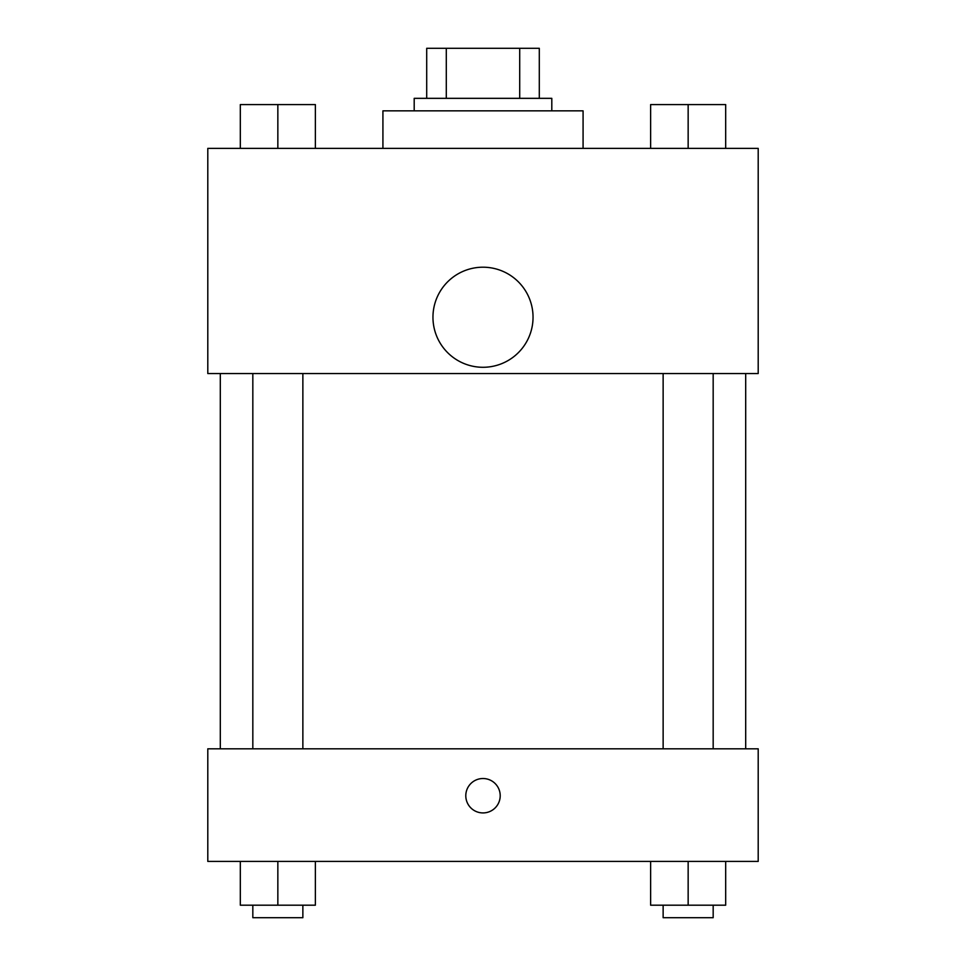 <?xml version="1.0" encoding="UTF-8"?>
<svg xmlns="http://www.w3.org/2000/svg" width="966" height="966" viewBox="0 0 966 966"><rect width="100%" height="100%" fill="white"/><g stroke="black" fill="none" stroke-linecap="round" stroke-linejoin="round"><path stroke-width="1.45" d="M446.292 98.339L446.292 48.3L426.706 48.3L426.706 98.339L426.706 48.3M446.292 48.3L539.294 48.3L539.294 98.339M519.708 98.339L519.708 48.3M414.197 110.849L414.197 98.339L551.803 98.339L551.803 110.849M583.078 148.378L583.078 110.849L382.922 110.849L382.922 148.378M207.799 148.378L758.201 148.378L758.201 373.54L207.799 373.54L207.799 148.378M483 367.285A50.039 50.039 0 0 1 439.663 292.227A50.039 50.039 0 0 1 526.337 292.227A50.039 50.039 0 0 1 483 367.285M207.799 748.819L758.201 748.819L758.201 861.406L207.799 861.406L207.799 748.819M483 812.925A17.195 17.195 0 0 1 468.099 787.133A17.195 17.195 0 0 1 497.901 787.133A17.195 17.195 0 0 1 483 812.925M650.625 861.406L650.625 905.19L725.683 905.19L725.683 861.406L725.683 905.19M688.154 905.19L688.154 861.406M713.174 905.19L713.174 917.7L663.135 917.7L663.135 905.19M240.317 861.406L240.317 905.19L315.375 905.19L315.375 861.406L315.375 905.19M277.846 905.19L277.846 861.406M302.865 905.19L302.865 917.7L252.826 917.7L252.826 905.19M650.625 148.378L650.625 104.594L725.683 104.594L725.683 148.378L725.683 104.594M688.154 148.378L688.154 104.594M713.174 104.594L663.135 104.594M240.317 148.378L240.317 104.594L315.375 104.594L315.375 148.378L315.375 104.594M277.846 148.378L277.846 104.594M302.865 104.594L252.826 104.594M745.692 748.819L745.692 373.54M220.308 748.819L220.308 373.54M663.135 373.54L663.135 748.819M713.174 373.54L713.174 748.819M302.865 748.819L302.865 373.54M252.826 748.819L252.826 373.54"/></g></svg>
